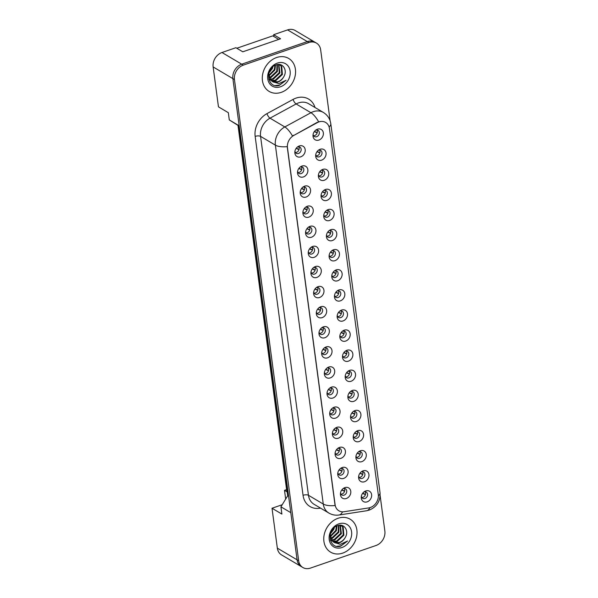<?xml version="1.0" encoding="UTF-8"?>
<svg xmlns="http://www.w3.org/2000/svg" width="598" height="598" viewBox="0 0 598 598"><rect width="100%" height="100%" fill="white"/><g stroke="black" fill="none" stroke-linecap="round" stroke-linejoin="round"><path stroke-width="0.9" d="M303.433 176.933A5.987 4.896 -59.4 0 1 297.52 172.045A5.987 4.896 -59.4 0 1 300.697 166.678A5.987 4.896 -59.4 0 1 301.983 166.05A5.987 4.896 -59.4 0 1 307.858 169.712A5.987 4.896 -59.4 0 1 303.433 176.933M297.625 171.252A3.595 2.938 120.6 0 0 298.903 173.413A3.595 2.938 120.6 0 0 301.168 173.584A3.595 2.938 120.6 0 0 303.762 170.55A3.595 2.938 120.6 0 0 302.566 167.231A3.595 2.938 120.6 0 0 300.301 167.051A3.595 2.938 120.6 0 0 300.054 167.148M306.116 197.026A5.987 4.896 -59.4 0 1 300.203 192.137A5.987 4.896 -59.4 0 1 303.38 186.778A5.987 4.896 -59.4 0 1 304.666 186.142A5.987 4.896 -59.4 0 1 310.541 189.813A5.987 4.896 -59.4 0 1 306.116 197.026M300.308 191.353A3.595 2.938 120.6 0 0 301.586 193.513A3.595 2.938 120.6 0 0 303.851 193.685A3.595 2.938 120.6 0 0 306.445 190.65A3.595 2.938 120.6 0 0 305.242 187.331A3.595 2.938 120.6 0 0 302.977 187.152A3.595 2.938 120.6 0 0 302.738 187.249M308.8 217.126A5.987 4.896 -59.4 0 1 302.887 212.238A5.987 4.896 -59.4 0 1 306.064 206.871A5.987 4.896 -59.4 0 1 307.35 206.243A5.987 4.896 -59.4 0 1 313.225 209.913A5.987 4.896 -59.4 0 1 308.8 217.126M302.992 211.453A3.595 2.938 120.6 0 0 304.27 213.606A3.595 2.938 120.6 0 0 306.535 213.785A3.595 2.938 120.6 0 0 309.129 210.75A3.595 2.938 120.6 0 0 307.925 207.424A3.595 2.938 120.6 0 0 305.66 207.252A3.595 2.938 120.6 0 0 305.421 207.349M311.483 237.227A5.987 4.896 -59.4 0 1 305.571 232.338A5.987 4.896 -59.4 0 1 308.74 226.971A5.987 4.896 -59.4 0 1 310.026 226.343A5.987 4.896 -59.4 0 1 315.908 230.006A5.987 4.896 -59.4 0 1 311.483 237.227M305.675 231.546A3.595 2.938 120.6 0 0 306.953 233.706A3.595 2.938 120.6 0 0 309.218 233.878A3.595 2.938 120.6 0 0 311.812 230.85A3.595 2.938 120.6 0 0 310.609 227.524A3.595 2.938 120.6 0 0 308.344 227.352A3.595 2.938 120.6 0 0 308.105 227.442M314.159 257.327A5.987 4.896 -59.4 0 1 308.247 252.438A5.987 4.896 -59.4 0 1 311.423 247.071A5.987 4.896 -59.4 0 1 312.709 246.443A5.987 4.896 -59.4 0 1 318.584 250.106A5.987 4.896 -59.4 0 1 314.159 257.327M308.359 251.646A3.595 2.938 120.6 0 0 309.629 253.806A3.595 2.938 120.6 0 0 311.894 253.978A3.595 2.938 120.6 0 0 314.488 250.951A3.595 2.938 120.6 0 0 313.292 247.624A3.595 2.938 120.6 0 0 311.027 247.452A3.595 2.938 120.6 0 0 310.781 247.542M316.843 277.427A5.987 4.896 -59.4 0 1 310.93 272.539A5.987 4.896 -59.4 0 1 314.107 267.171A5.987 4.896 -59.4 0 1 315.393 266.544A5.987 4.896 -59.4 0 1 321.268 270.206A5.987 4.896 -59.4 0 1 316.843 277.427M311.035 271.746A3.595 2.938 120.6 0 0 312.313 273.906A3.595 2.938 120.6 0 0 314.578 274.078A3.595 2.938 120.6 0 0 317.172 271.044A3.595 2.938 120.6 0 0 315.968 267.725A3.595 2.938 120.6 0 0 313.703 267.545A3.595 2.938 120.6 0 0 313.464 267.642M319.526 297.52A5.987 4.896 -59.4 0 1 313.614 292.631A5.987 4.896 -59.4 0 1 316.791 287.272A5.987 4.896 -59.4 0 1 318.076 286.636A5.987 4.896 -59.4 0 1 323.952 290.307A5.987 4.896 -59.4 0 1 319.526 297.52M313.718 291.846A3.595 2.938 120.6 0 0 314.997 294.007A3.595 2.938 120.6 0 0 317.261 294.179A3.595 2.938 120.6 0 0 319.855 291.144A3.595 2.938 120.6 0 0 318.652 287.817A3.595 2.938 120.6 0 0 316.387 287.645A3.595 2.938 120.6 0 0 316.148 287.743M322.21 317.62A5.987 4.896 -59.4 0 1 316.297 312.732A5.987 4.896 -59.4 0 1 319.467 307.365A5.987 4.896 -59.4 0 1 320.752 306.737A5.987 4.896 -59.4 0 1 326.635 310.407A5.987 4.896 -59.4 0 1 322.21 317.62M316.402 311.947A3.595 2.938 120.6 0 0 317.68 314.1A3.595 2.938 120.6 0 0 319.945 314.279A3.595 2.938 120.6 0 0 322.539 311.244A3.595 2.938 120.6 0 0 321.335 307.918A3.595 2.938 120.6 0 0 319.07 307.746A3.595 2.938 120.6 0 0 318.831 307.835M324.886 337.721A5.987 4.896 -59.4 0 1 318.973 332.832A5.987 4.896 -59.4 0 1 322.15 327.465A5.987 4.896 -59.4 0 1 323.436 326.837A5.987 4.896 -59.4 0 1 329.311 330.5A5.987 4.896 -59.4 0 1 324.886 337.721M319.085 332.04A3.595 2.938 120.6 0 0 320.356 334.2A3.595 2.938 120.6 0 0 322.621 334.372A3.595 2.938 120.6 0 0 325.215 331.344A3.595 2.938 120.6 0 0 324.019 328.018A3.595 2.938 120.6 0 0 321.754 327.846A3.595 2.938 120.6 0 0 321.507 327.936M327.569 357.821A5.987 4.896 -59.4 0 1 321.657 352.932A5.987 4.896 -59.4 0 1 324.834 347.565A5.987 4.896 -59.4 0 1 326.119 346.937A5.987 4.896 -59.4 0 1 331.995 350.6A5.987 4.896 -59.4 0 1 327.569 357.821M321.761 352.14A3.595 2.938 120.6 0 0 323.04 354.3A3.595 2.938 120.6 0 0 325.305 354.472A3.595 2.938 120.6 0 0 327.898 351.437A3.595 2.938 120.6 0 0 326.702 348.118A3.595 2.938 120.6 0 0 324.437 347.939A3.595 2.938 120.6 0 0 324.191 348.036M330.253 377.914A5.987 4.896 -59.4 0 1 324.34 373.025A5.987 4.896 -59.4 0 1 327.517 367.665A5.987 4.896 -59.4 0 1 328.803 367.03A5.987 4.896 -59.4 0 1 334.678 370.7A5.987 4.896 -59.4 0 1 330.253 377.914M324.445 372.24A3.595 2.938 120.6 0 0 325.723 374.4A3.595 2.938 120.6 0 0 327.988 374.572A3.595 2.938 120.6 0 0 330.582 371.537A3.595 2.938 120.6 0 0 329.378 368.219A3.595 2.938 120.6 0 0 327.113 368.039A3.595 2.938 120.6 0 0 326.874 368.136M332.937 398.014A5.987 4.896 -59.4 0 1 327.024 393.125A5.987 4.896 -59.4 0 1 330.193 387.758A5.987 4.896 -59.4 0 1 331.479 387.13A5.987 4.896 -59.4 0 1 337.362 390.8A5.987 4.896 -59.4 0 1 332.937 398.014M327.128 392.34A3.595 2.938 120.6 0 0 328.407 394.493A3.595 2.938 120.6 0 0 330.672 394.673A3.595 2.938 120.6 0 0 333.265 391.638A3.595 2.938 120.6 0 0 332.062 388.311A3.595 2.938 120.6 0 0 329.797 388.139A3.595 2.938 120.6 0 0 329.558 388.237M335.613 418.114A5.987 4.896 -59.4 0 1 329.7 413.225A5.987 4.896 -59.4 0 1 332.877 407.858A5.987 4.896 -59.4 0 1 334.162 407.231A5.987 4.896 -59.4 0 1 340.038 410.901A5.987 4.896 -59.4 0 1 335.613 418.114M329.812 412.433A3.595 2.938 120.6 0 0 331.083 414.593A3.595 2.938 120.6 0 0 333.348 414.765A3.595 2.938 120.6 0 0 335.941 411.738A3.595 2.938 120.6 0 0 334.745 408.412A3.595 2.938 120.6 0 0 332.481 408.24A3.595 2.938 120.6 0 0 332.241 408.329M338.296 438.214A5.987 4.896 -59.4 0 1 332.383 433.326A5.987 4.896 -59.4 0 1 335.56 427.959A5.987 4.896 -59.4 0 1 336.846 427.331A5.987 4.896 -59.4 0 1 342.721 430.994A5.987 4.896 -59.4 0 1 338.296 438.214M332.488 432.533A3.595 2.938 120.6 0 0 333.766 434.694A3.595 2.938 120.6 0 0 336.031 434.866A3.595 2.938 120.6 0 0 338.625 431.838A3.595 2.938 120.6 0 0 337.429 428.512A3.595 2.938 120.6 0 0 335.164 428.34A3.595 2.938 120.6 0 0 334.917 428.43M340.98 458.315A5.987 4.896 -59.4 0 1 335.067 453.426A5.987 4.896 -59.4 0 1 338.244 448.059A5.987 4.896 -59.4 0 1 339.529 447.431A5.987 4.896 -59.4 0 1 345.405 451.094A5.987 4.896 -59.4 0 1 340.98 458.315M335.172 452.634A3.595 2.938 120.6 0 0 336.45 454.794A3.595 2.938 120.6 0 0 338.715 454.966A3.595 2.938 120.6 0 0 341.309 451.931A3.595 2.938 120.6 0 0 340.105 448.612A3.595 2.938 120.6 0 0 337.84 448.433A3.595 2.938 120.6 0 0 337.601 448.53M343.663 478.407A5.987 4.896 -59.4 0 1 337.75 473.519A5.987 4.896 -59.4 0 1 340.927 468.159A5.987 4.896 -59.4 0 1 342.206 467.524A5.987 4.896 -59.4 0 1 348.088 471.194A5.987 4.896 -59.4 0 1 343.663 478.407M337.855 472.734A3.595 2.938 120.6 0 0 339.133 474.894A3.595 2.938 120.6 0 0 341.398 475.066A3.595 2.938 120.6 0 0 343.992 472.031A3.595 2.938 120.6 0 0 342.789 468.705A3.595 2.938 120.6 0 0 340.524 468.533A3.595 2.938 120.6 0 0 340.284 468.63M346.339 498.508A5.987 4.896 -59.4 0 1 340.434 493.619A5.987 4.896 -59.4 0 1 343.603 488.252A5.987 4.896 -59.4 0 1 344.889 487.624A5.987 4.896 -59.4 0 1 350.764 491.294A5.987 4.896 -59.4 0 1 346.339 498.508M340.539 492.834A3.595 2.938 120.6 0 0 341.809 494.987A3.595 2.938 120.6 0 0 344.074 495.166A3.595 2.938 120.6 0 0 346.668 492.132A3.595 2.938 120.6 0 0 345.472 488.805A3.595 2.938 120.6 0 0 343.207 488.633A3.595 2.938 120.6 0 0 342.968 488.73M300.757 156.833A5.987 4.896 -59.4 0 1 294.844 151.944A5.987 4.896 -59.4 0 1 298.013 146.577A5.987 4.896 -59.4 0 1 299.299 145.949A5.987 4.896 -59.4 0 1 305.182 149.612A5.987 4.896 -59.4 0 1 300.757 156.833M294.949 151.152A3.595 2.938 120.6 0 0 296.219 153.312A3.595 2.938 120.6 0 0 298.484 153.484A3.595 2.938 120.6 0 0 301.078 150.457A3.595 2.938 120.6 0 0 299.882 147.13A3.595 2.938 120.6 0 0 297.617 146.959A3.595 2.938 120.6 0 0 297.378 147.048M321.597 160.159A5.987 4.896 -59.4 0 1 315.684 155.271A5.987 4.896 -59.4 0 1 318.861 149.904A5.987 4.896 -59.4 0 1 320.147 149.276A5.987 4.896 -59.4 0 1 326.022 152.939A5.987 4.896 -59.4 0 1 321.597 160.159M315.796 154.478A3.595 2.938 120.6 0 0 317.067 156.639A3.595 2.938 120.6 0 0 319.332 156.811A3.595 2.938 120.6 0 0 321.926 153.783A3.595 2.938 120.6 0 0 320.73 150.457A3.595 2.938 120.6 0 0 318.465 150.285A3.595 2.938 120.6 0 0 318.218 150.375M324.28 180.26A5.987 4.896 -59.4 0 1 318.368 175.371A5.987 4.896 -59.4 0 1 321.545 170.004A5.987 4.896 -59.4 0 1 322.83 169.376A5.987 4.896 -59.4 0 1 328.706 173.039A5.987 4.896 -59.4 0 1 324.28 180.26M318.472 174.579A3.595 2.938 120.6 0 0 319.751 176.739A3.595 2.938 120.6 0 0 322.016 176.911A3.595 2.938 120.6 0 0 324.609 173.876A3.595 2.938 120.6 0 0 323.413 170.557A3.595 2.938 120.6 0 0 321.148 170.385A3.595 2.938 120.6 0 0 320.902 170.475M326.964 200.36A5.987 4.896 -59.4 0 1 321.051 195.471A5.987 4.896 -59.4 0 1 324.228 190.104A5.987 4.896 -59.4 0 1 325.514 189.469A5.987 4.896 -59.4 0 1 331.389 193.139A5.987 4.896 -59.4 0 1 326.964 200.36M321.156 194.679A3.595 2.938 120.6 0 0 322.434 196.839A3.595 2.938 120.6 0 0 324.699 197.011A3.595 2.938 120.6 0 0 327.293 193.976A3.595 2.938 120.6 0 0 326.089 190.657A3.595 2.938 120.6 0 0 323.824 190.478A3.595 2.938 120.6 0 0 323.585 190.575M329.648 220.453A5.987 4.896 -59.4 0 1 323.735 215.564A5.987 4.896 -59.4 0 1 326.912 210.197A5.987 4.896 -59.4 0 1 328.19 209.569A5.987 4.896 -59.4 0 1 334.073 213.239A5.987 4.896 -59.4 0 1 329.648 220.453M323.839 214.779A3.595 2.938 120.6 0 0 325.118 216.932A3.595 2.938 120.6 0 0 327.383 217.111A3.595 2.938 120.6 0 0 329.976 214.077A3.595 2.938 120.6 0 0 328.773 210.75A3.595 2.938 120.6 0 0 326.508 210.578A3.595 2.938 120.6 0 0 326.269 210.675M332.324 240.553A5.987 4.896 -59.4 0 1 326.418 235.664A5.987 4.896 -59.4 0 1 329.588 230.297A5.987 4.896 -59.4 0 1 330.873 229.669A5.987 4.896 -59.4 0 1 336.749 233.34A5.987 4.896 -59.4 0 1 332.324 240.553M326.523 234.879A3.595 2.938 120.6 0 0 327.794 237.032A3.595 2.938 120.6 0 0 330.059 237.212A3.595 2.938 120.6 0 0 332.652 234.177A3.595 2.938 120.6 0 0 331.456 230.85A3.595 2.938 120.6 0 0 329.192 230.679A3.595 2.938 120.6 0 0 328.952 230.768M335.007 260.653A5.987 4.896 -59.4 0 1 329.094 255.765A5.987 4.896 -59.4 0 1 332.271 250.398A5.987 4.896 -59.4 0 1 333.557 249.77A5.987 4.896 -59.4 0 1 339.432 253.432A5.987 4.896 -59.4 0 1 335.007 260.653M329.199 254.972A3.595 2.938 120.6 0 0 330.477 257.133A3.595 2.938 120.6 0 0 332.742 257.304A3.595 2.938 120.6 0 0 335.336 254.277A3.595 2.938 120.6 0 0 334.14 250.951A3.595 2.938 120.6 0 0 331.875 250.779A3.595 2.938 120.6 0 0 331.628 250.868M337.691 280.754A5.987 4.896 -59.4 0 1 331.778 275.865A5.987 4.896 -59.4 0 1 334.955 270.498A5.987 4.896 -59.4 0 1 336.24 269.87A5.987 4.896 -59.4 0 1 342.116 273.533A5.987 4.896 -59.4 0 1 337.691 280.754M331.883 275.073A3.595 2.938 120.6 0 0 333.161 277.233A3.595 2.938 120.6 0 0 335.426 277.405A3.595 2.938 120.6 0 0 338.019 274.37A3.595 2.938 120.6 0 0 336.816 271.051A3.595 2.938 120.6 0 0 334.551 270.872A3.595 2.938 120.6 0 0 334.312 270.969M340.374 300.846A5.987 4.896 -59.4 0 1 334.461 295.958A5.987 4.896 -59.4 0 1 337.638 290.598A5.987 4.896 -59.4 0 1 338.916 289.963A5.987 4.896 -59.4 0 1 344.799 293.633A5.987 4.896 -59.4 0 1 340.374 300.846M334.566 295.173A3.595 2.938 120.6 0 0 335.844 297.333A3.595 2.938 120.6 0 0 338.109 297.505A3.595 2.938 120.6 0 0 340.703 294.47A3.595 2.938 120.6 0 0 339.5 291.151A3.595 2.938 120.6 0 0 337.235 290.972A3.595 2.938 120.6 0 0 336.995 291.069M343.05 320.947A5.987 4.896 -59.4 0 1 337.145 316.058A5.987 4.896 -59.4 0 1 340.314 310.691A5.987 4.896 -59.4 0 1 341.6 310.063A5.987 4.896 -59.4 0 1 347.475 313.733A5.987 4.896 -59.4 0 1 343.05 320.947M337.25 315.273A3.595 2.938 120.6 0 0 338.52 317.426A3.595 2.938 120.6 0 0 340.785 317.605A3.595 2.938 120.6 0 0 343.379 314.57A3.595 2.938 120.6 0 0 342.183 311.244A3.595 2.938 120.6 0 0 339.918 311.072A3.595 2.938 120.6 0 0 339.679 311.169M345.734 341.047A5.987 4.896 -59.4 0 1 339.821 336.158A5.987 4.896 -59.4 0 1 342.998 330.791A5.987 4.896 -59.4 0 1 344.284 330.163A5.987 4.896 -59.4 0 1 350.159 333.826A5.987 4.896 -59.4 0 1 345.734 341.047M339.926 335.366A3.595 2.938 120.6 0 0 341.204 337.526A3.595 2.938 120.6 0 0 343.469 337.698A3.595 2.938 120.6 0 0 346.063 334.671A3.595 2.938 120.6 0 0 344.867 331.344A3.595 2.938 120.6 0 0 342.602 331.172A3.595 2.938 120.6 0 0 342.355 331.262M348.417 361.147A5.987 4.896 -59.4 0 1 342.505 356.259A5.987 4.896 -59.4 0 1 345.681 350.891A5.987 4.896 -59.4 0 1 346.967 350.264A5.987 4.896 -59.4 0 1 352.842 353.926A5.987 4.896 -59.4 0 1 348.417 361.147M342.609 355.466A3.595 2.938 120.6 0 0 343.887 357.626A3.595 2.938 120.6 0 0 346.152 357.798A3.595 2.938 120.6 0 0 348.746 354.771A3.595 2.938 120.6 0 0 347.543 351.445A3.595 2.938 120.6 0 0 345.278 351.273A3.595 2.938 120.6 0 0 345.039 351.362M351.101 381.247A5.987 4.896 -59.4 0 1 345.188 376.359A5.987 4.896 -59.4 0 1 348.365 370.992A5.987 4.896 -59.4 0 1 349.643 370.364A5.987 4.896 -59.4 0 1 355.526 374.027A5.987 4.896 -59.4 0 1 351.101 381.247M345.293 375.566A3.595 2.938 120.6 0 0 346.571 377.727A3.595 2.938 120.6 0 0 348.836 377.899A3.595 2.938 120.6 0 0 351.43 374.864A3.595 2.938 120.6 0 0 350.226 371.545A3.595 2.938 120.6 0 0 347.961 371.365A3.595 2.938 120.6 0 0 347.722 371.463M353.784 401.34A5.987 4.896 -59.4 0 1 347.872 396.452A5.987 4.896 -59.4 0 1 351.041 391.092A5.987 4.896 -59.4 0 1 352.327 390.457A5.987 4.896 -59.4 0 1 358.209 394.127A5.987 4.896 -59.4 0 1 353.784 401.34M347.976 395.667A3.595 2.938 120.6 0 0 349.247 397.827A3.595 2.938 120.6 0 0 351.512 397.999A3.595 2.938 120.6 0 0 354.106 394.964A3.595 2.938 120.6 0 0 352.91 391.638A3.595 2.938 120.6 0 0 350.645 391.466A3.595 2.938 120.6 0 0 350.406 391.563M356.46 421.44A5.987 4.896 -59.4 0 1 350.548 416.552A5.987 4.896 -59.4 0 1 353.724 411.185A5.987 4.896 -59.4 0 1 355.01 410.557A5.987 4.896 -59.4 0 1 360.886 414.227A5.987 4.896 -59.4 0 1 356.46 421.44M350.652 415.767A3.595 2.938 120.6 0 0 351.93 417.92A3.595 2.938 120.6 0 0 354.195 418.099A3.595 2.938 120.6 0 0 356.789 415.064A3.595 2.938 120.6 0 0 355.593 411.738A3.595 2.938 120.6 0 0 353.328 411.566A3.595 2.938 120.6 0 0 353.082 411.656M359.144 441.541A5.987 4.896 -59.4 0 1 353.231 436.652A5.987 4.896 -59.4 0 1 356.408 431.285A5.987 4.896 -59.4 0 1 357.694 430.657A5.987 4.896 -59.4 0 1 363.569 434.32A5.987 4.896 -59.4 0 1 359.144 441.541M353.336 435.86A3.595 2.938 120.6 0 0 354.614 438.02A3.595 2.938 120.6 0 0 356.879 438.192A3.595 2.938 120.6 0 0 359.473 435.165A3.595 2.938 120.6 0 0 358.269 431.838A3.595 2.938 120.6 0 0 356.004 431.666A3.595 2.938 120.6 0 0 355.765 431.756M361.827 461.641A5.987 4.896 -59.4 0 1 355.915 456.752A5.987 4.896 -59.4 0 1 359.092 451.385A5.987 4.896 -59.4 0 1 360.377 450.757A5.987 4.896 -59.4 0 1 366.253 454.42A5.987 4.896 -59.4 0 1 361.827 461.641M356.019 455.96A3.595 2.938 120.6 0 0 357.298 458.12A3.595 2.938 120.6 0 0 359.562 458.292A3.595 2.938 120.6 0 0 362.156 455.257A3.595 2.938 120.6 0 0 360.953 451.939A3.595 2.938 120.6 0 0 358.688 451.767A3.595 2.938 120.6 0 0 358.449 451.856M364.511 481.734A5.987 4.896 -59.4 0 1 358.598 476.845A5.987 4.896 -59.4 0 1 361.768 471.486A5.987 4.896 -59.4 0 1 363.053 470.85A5.987 4.896 -59.4 0 1 368.936 474.52A5.987 4.896 -59.4 0 1 364.511 481.734M358.703 476.06A3.595 2.938 120.6 0 0 359.981 478.221A3.595 2.938 120.6 0 0 362.239 478.393A3.595 2.938 120.6 0 0 364.84 475.358A3.595 2.938 120.6 0 0 363.636 472.039A3.595 2.938 120.6 0 0 361.371 471.859A3.595 2.938 120.6 0 0 361.132 471.957M367.187 501.834A5.987 4.896 -59.4 0 1 361.274 496.945A5.987 4.896 -59.4 0 1 364.451 491.578A5.987 4.896 -59.4 0 1 365.737 490.951A5.987 4.896 -59.4 0 1 371.612 494.621A5.987 4.896 -59.4 0 1 367.187 501.834M361.379 496.161A3.595 2.938 120.6 0 0 362.657 498.313A3.595 2.938 120.6 0 0 364.922 498.493A3.595 2.938 120.6 0 0 367.516 495.458A3.595 2.938 120.6 0 0 366.32 492.132A3.595 2.938 120.6 0 0 364.055 491.96A3.595 2.938 120.6 0 0 363.808 492.057M318.921 140.059A5.987 4.896 -59.4 0 1 313.008 135.17A5.987 4.896 -59.4 0 1 316.178 129.803A5.987 4.896 -59.4 0 1 317.463 129.175A5.987 4.896 -59.4 0 1 323.346 132.846A5.987 4.896 -59.4 0 1 318.921 140.059M313.113 134.386A3.595 2.938 120.6 0 0 314.391 136.538A3.595 2.938 120.6 0 0 316.656 136.718A3.595 2.938 120.6 0 0 319.25 133.683A3.595 2.938 120.6 0 0 318.046 130.357A3.595 2.938 120.6 0 0 315.781 130.185A3.595 2.938 120.6 0 0 315.542 130.282M301.429 166.887A3.595 2.938 -59.4 0 1 299.194 172.418A3.595 2.938 -59.4 0 1 298.066 172.583M304.113 186.987A3.595 2.938 -59.4 0 1 301.878 192.519A3.595 2.938 -59.4 0 1 300.742 192.683M306.796 207.087A3.595 2.938 -59.4 0 1 304.561 212.611A3.595 2.938 -59.4 0 1 303.425 212.776M309.472 227.188A3.595 2.938 -59.4 0 1 307.237 232.712A3.595 2.938 -59.4 0 1 306.109 232.876M312.156 247.288A3.595 2.938 -59.4 0 1 309.921 252.812A3.595 2.938 -59.4 0 1 308.792 252.976M314.84 267.381A3.595 2.938 -59.4 0 1 312.605 272.912A3.595 2.938 -59.4 0 1 311.468 273.077M317.523 287.481A3.595 2.938 -59.4 0 1 315.288 293.005A3.595 2.938 -59.4 0 1 314.152 293.177M320.199 307.581A3.595 2.938 -59.4 0 1 317.964 313.105A3.595 2.938 -59.4 0 1 316.835 313.27M322.883 327.682A3.595 2.938 -59.4 0 1 320.648 333.206A3.595 2.938 -59.4 0 1 319.519 333.37M325.566 347.774A3.595 2.938 -59.4 0 1 323.331 353.306A3.595 2.938 -59.4 0 1 322.195 353.47M328.25 367.875A3.595 2.938 -59.4 0 1 326.015 373.406A3.595 2.938 -59.4 0 1 324.878 373.571M330.926 387.975A3.595 2.938 -59.4 0 1 328.691 393.499A3.595 2.938 -59.4 0 1 327.562 393.663M333.609 408.075A3.595 2.938 -59.4 0 1 331.374 413.599A3.595 2.938 -59.4 0 1 330.246 413.764M336.293 428.175A3.595 2.938 -59.4 0 1 334.058 433.7A3.595 2.938 -59.4 0 1 332.922 433.864M338.976 448.268A3.595 2.938 -59.4 0 1 336.741 453.8A3.595 2.938 -59.4 0 1 335.605 453.964M341.66 468.369A3.595 2.938 -59.4 0 1 339.417 473.893A3.595 2.938 -59.4 0 1 338.289 474.065M344.336 488.469A3.595 2.938 -59.4 0 1 342.101 493.993A3.595 2.938 -59.4 0 1 340.972 494.157M298.746 146.794A3.595 2.938 -59.4 0 1 296.511 152.318A3.595 2.938 -59.4 0 1 295.382 152.483M319.594 150.12A3.595 2.938 -59.4 0 1 317.359 155.644A3.595 2.938 -59.4 0 1 316.23 155.809M322.277 170.213A3.595 2.938 -59.4 0 1 320.042 175.745A3.595 2.938 -59.4 0 1 318.906 175.909M324.961 190.314A3.595 2.938 -59.4 0 1 322.726 195.845A3.595 2.938 -59.4 0 1 321.589 196.009M327.644 210.414A3.595 2.938 -59.4 0 1 325.402 215.938A3.595 2.938 -59.4 0 1 324.273 216.102M330.32 230.514A3.595 2.938 -59.4 0 1 328.085 236.038A3.595 2.938 -59.4 0 1 326.957 236.203M333.004 250.614A3.595 2.938 -59.4 0 1 330.769 256.138A3.595 2.938 -59.4 0 1 329.633 256.303M335.687 270.707A3.595 2.938 -59.4 0 1 333.452 276.239A3.595 2.938 -59.4 0 1 332.316 276.403M338.371 290.807A3.595 2.938 -59.4 0 1 336.128 296.339A3.595 2.938 -59.4 0 1 335 296.503M341.047 310.908A3.595 2.938 -59.4 0 1 338.812 316.432A3.595 2.938 -59.4 0 1 337.683 316.596M343.73 331.008A3.595 2.938 -59.4 0 1 341.495 336.532A3.595 2.938 -59.4 0 1 340.367 336.696M346.414 351.108A3.595 2.938 -59.4 0 1 344.179 356.632A3.595 2.938 -59.4 0 1 343.043 356.797M349.097 371.201A3.595 2.938 -59.4 0 1 346.855 376.733A3.595 2.938 -59.4 0 1 345.726 376.897M351.774 391.301A3.595 2.938 -59.4 0 1 349.538 396.825A3.595 2.938 -59.4 0 1 348.41 396.997M354.457 411.402A3.595 2.938 -59.4 0 1 352.222 416.926A3.595 2.938 -59.4 0 1 351.093 417.09M357.141 431.502A3.595 2.938 -59.4 0 1 354.906 437.026A3.595 2.938 -59.4 0 1 353.769 437.19M359.824 451.595A3.595 2.938 -59.4 0 1 357.589 457.126A3.595 2.938 -59.4 0 1 356.453 457.291M362.5 471.695A3.595 2.938 -59.4 0 1 360.265 477.226A3.595 2.938 -59.4 0 1 359.136 477.391M365.184 491.795A3.595 2.938 -59.4 0 1 362.949 497.319A3.595 2.938 -59.4 0 1 361.82 497.484M316.91 130.02A3.595 2.938 -59.4 0 1 314.675 135.544A3.595 2.938 -59.4 0 1 313.546 135.709M293.842 135.402A10.779 8.813 -59.4 0 0 287.466 147.691L335.104 504.719A10.779 8.813 120.6 0 0 338.887 510.797A10.779 8.813 120.6 0 0 344.052 511.724L368.689 507.919A10.779 8.813 -59.4 0 0 378.28 494.524L329.453 128.54A10.779 8.813 120.6 0 0 325.663 122.463A10.779 8.813 120.6 0 0 318.869 121.94A10.779 8.813 120.6 0 0 317.284 122.642L293.842 135.402L316.992 122.47L320.102 121.476M330.133 120.863L320.663 49.858A11.975 9.792 120.6 0 0 316.454 43.101L295.128 30.483A11.975 9.792 120.6 0 0 287.578 29.9L273.667 34.691L280.582 38.78L242.803 51.802L235.889 47.713L221.985 52.504A11.975 9.792 120.6 0 0 213.135 66.939L218.457 106.848L228.331 112.686L229.303 119.944L239.178 125.789L232.884 78.622L297.086 559.833A11.975 9.792 120.6 0 0 301.295 566.583A11.975 9.792 120.6 0 1 297.086 559.833L290.8 512.665L280.925 506.827L287.705 495.757L288.61 496.295M273.667 34.691L273.914 36.568M237.989 125.363L286.876 491.735L284.506 490.33L286.591 489.613M282.211 504.727L272.015 508.24L277.337 548.142A11.975 9.792 120.6 0 0 281.546 554.899L302.872 567.517A11.975 9.792 120.6 0 0 310.422 568.1L376.015 545.496A11.975 9.792 120.6 0 0 384.865 531.061L380.134 495.6M314.877 42.166A11.975 9.792 120.6 0 0 307.327 41.583L241.734 64.188A11.975 9.792 120.6 0 0 232.884 78.622A11.975 9.792 120.6 0 1 241.734 64.188L307.327 41.583A11.975 9.792 120.6 0 1 314.877 42.166M280.925 506.827L281.89 514.078L272.015 508.24M287.705 495.757L238.31 125.565L239.215 126.103M238.31 125.565L229.303 119.944M285.672 499.076L284.506 490.33M276.605 57.528A19.158 15.675 120.6 0 0 262.769 73.696A19.158 15.675 120.6 0 0 269.167 91.427A19.158 15.675 120.6 0 0 281.247 92.354A19.158 15.675 120.6 0 0 295.083 76.178A19.158 15.675 120.6 0 0 288.685 58.455A19.158 15.675 120.6 0 0 276.605 57.528A19.158 15.675 120.6 0 0 262.769 73.696A19.158 15.675 120.6 0 0 269.167 91.427A19.158 15.675 120.6 0 0 281.247 92.354A19.158 15.675 120.6 0 0 295.083 76.178A19.158 15.675 120.6 0 0 288.685 58.455A19.158 15.675 120.6 0 0 276.605 57.528M338.079 518.272A19.158 15.675 120.6 0 0 324.243 534.44A19.158 15.675 120.6 0 0 330.649 552.171A19.158 15.675 120.6 0 0 342.729 553.098A19.158 15.675 120.6 0 0 356.558 536.922A19.158 15.675 120.6 0 0 350.159 519.199A19.158 15.675 120.6 0 0 338.079 518.272A19.158 15.675 120.6 0 0 324.243 534.44A19.158 15.675 120.6 0 0 330.649 552.171A19.158 15.675 120.6 0 0 342.729 553.098A19.158 15.675 120.6 0 0 356.558 536.922A19.158 15.675 120.6 0 0 350.159 519.199A19.158 15.675 120.6 0 0 338.079 518.272M318.614 121.805L318.637 121.798A13.971 4.732 61.4 0 0 310.945 112.716A15.967 13.059 -59.4 0 1 313.3 111.677A15.967 13.059 -59.4 0 1 323.369 112.446L308.553 103.678A15.967 13.059 120.6 0 0 298.484 102.908A15.967 13.059 120.6 0 0 296.13 103.955L270.012 118.172A15.967 13.059 120.6 0 0 260.564 136.374L308.456 495.286A15.967 13.059 120.6 0 0 314.062 504.286L328.87 513.054A15.967 13.059 -59.4 0 1 323.264 504.047L275.379 145.142A13.971 5.569 -7.6 0 0 287.204 146.63L335.089 505.534A13.971 5.569 172.4 0 1 323.264 504.047L308.456 495.286A3.992 1.592 -7.6 0 0 303.044 495.301L255.159 136.389A19.958 16.325 -59.4 0 1 266.962 113.635L293.08 99.418A19.958 16.325 -59.4 0 1 315.011 107.498M255.159 136.389A3.992 1.592 -7.6 0 1 260.564 136.374L275.379 145.142A15.967 13.059 -59.4 0 1 284.82 126.94A13.971 4.732 61.4 0 1 292.452 135.955L293.551 135.238M316.454 43.101A11.975 9.792 120.6 0 0 308.904 42.525L243.311 65.13A11.975 9.792 120.6 0 0 234.461 79.564L298.671 560.767A11.975 9.792 120.6 0 0 302.872 567.517M314.331 131.582A15.376 2.123 19.2 0 0 316.222 132.494L317.03 132.569A13.776 1.906 -160.8 0 1 314.526 131.321M296.167 148.356A15.376 2.123 19.2 0 0 298.058 149.261L298.865 149.343A13.776 1.906 -160.8 0 1 296.361 148.095M277.382 64.584L277.397 71.513L270.804 77.688L269.347 77.987M276.964 64.666L276.769 71.147L270.176 77.314L269.182 77.553M278.907 64.681L279.901 73.001L273.308 79.168L270.154 79.482M278.541 64.599L279.281 72.627L272.681 78.801L269.93 79.145M277.906 64.509L280.268 65.249L281.74 66.528L282.413 74.481L275.82 80.655L271.156 80.64M269.818 80.035L268.794 79.287M279.946 65.07L281.112 66.161L281.785 74.115L275.192 80.282L270.887 80.379M283.534 77.12C288.057 70.482 282.847 62.327 276.291 64.853C264.466 68.224 267.149 89.012 279.154 85.454L286.083 80.274L278.877 83.585L272.8 81.777A9.022 7.378 120.6 0 0 278.048 81.971A9.022 7.378 120.6 0 0 283.534 77.12C282.047 79.459 280.103 81.007 277.704 81.769L272.023 81.321M272.8 81.777L270.64 80.11L268.764 73.442M272.927 66.722L272.382 68.546L268.838 73.15M271.963 67.619L269.25 71.895M275.521 65.137L274.886 70.033L268.808 76.028M274.968 65.391L274.258 69.66L268.734 75.43M277.345 63.111A13.014 10.644 120.6 0 0 267.732 78.794A13.014 10.644 120.6 0 0 280.507 86.77A13.014 10.644 120.6 0 0 290.127 71.08A13.014 10.644 120.6 0 0 277.345 63.111M236.801 48.251L272.74 35.865L278.735 39.416M286.083 80.274L279.445 85.095L275.514 85.544M338.857 525.328L338.872 532.257L332.279 538.432L330.821 538.731M338.438 525.41L338.244 531.891L331.651 538.058L330.657 538.297M340.389 525.425L341.383 533.745L334.79 539.912L331.628 540.226M340.015 525.343L340.755 533.371L334.162 539.546L331.412 539.889M339.387 525.253L341.742 525.993L343.215 527.272L343.887 535.225L337.294 541.399L332.63 541.384M331.299 540.779L330.268 540.031M341.421 525.814L342.587 526.905L343.259 534.859L336.667 541.026L332.368 541.123M345.009 537.864C349.531 531.233 344.321 523.078 337.765 525.597C325.94 528.968 328.623 549.756 340.628 546.198L347.565 541.018L340.352 544.33L334.282 542.521A9.022 7.378 120.6 0 0 339.522 542.715A9.022 7.378 120.6 0 0 345.009 537.864C343.521 540.203 341.578 541.751 339.178 542.513L333.497 542.072M334.282 542.521L332.114 540.854L330.238 534.186M334.402 527.466L333.856 529.29L330.313 533.902M333.437 528.363L330.724 532.639M336.995 525.881L336.368 530.777L330.283 536.772M336.442 526.135L335.74 530.404L330.208 536.174M338.827 523.855A13.014 10.644 120.6 0 0 329.206 539.546A13.014 10.644 120.6 0 0 341.981 547.514A13.014 10.644 120.6 0 0 351.602 531.824A13.014 10.644 120.6 0 0 338.827 523.855M347.565 541.018L340.92 545.839L336.995 546.288M317.015 151.683A15.376 2.123 19.2 0 0 318.906 152.587L319.713 152.669A13.776 1.906 -160.8 0 1 317.209 151.421M319.691 171.783A15.376 2.123 19.2 0 0 321.589 172.687L322.397 172.77A13.776 1.906 -160.8 0 1 319.893 171.521M322.374 191.876A15.376 2.123 19.2 0 0 324.266 192.788L325.073 192.862A13.776 1.906 -160.8 0 1 322.569 191.614M325.058 211.976A15.376 2.123 19.2 0 0 326.949 212.888L327.756 212.963A13.776 1.906 -160.8 0 1 325.252 211.714M298.851 168.457A15.376 2.123 19.2 0 0 300.742 169.361L301.549 169.436A13.776 1.906 -160.8 0 1 299.045 168.195M301.527 188.549A15.376 2.123 19.2 0 0 303.418 189.461L304.233 189.536A13.776 1.906 -160.8 0 1 301.728 188.288M304.21 208.65A15.376 2.123 19.2 0 0 306.101 209.562L306.909 209.636A13.776 1.906 -160.8 0 1 304.404 208.388M327.741 232.076A15.376 2.123 19.2 0 0 329.633 232.988L330.44 233.063A13.776 1.906 -160.8 0 1 327.936 231.815M330.417 252.177A15.376 2.123 19.2 0 0 332.316 253.081L333.123 253.163A13.776 1.906 -160.8 0 1 330.619 251.915M333.101 272.277A15.376 2.123 19.2 0 0 334.992 273.181L335.799 273.256A13.776 1.906 -160.8 0 1 333.303 272.015M306.894 228.75A15.376 2.123 19.2 0 0 308.785 229.654L309.592 229.737A13.776 1.906 -160.8 0 1 307.088 228.488M309.577 248.85A15.376 2.123 19.2 0 0 311.468 249.755L312.276 249.837A13.776 1.906 -160.8 0 1 309.771 248.589M312.253 268.943A15.376 2.123 19.2 0 0 314.144 269.855L314.959 269.93A13.776 1.906 -160.8 0 1 312.455 268.681M335.784 292.37A15.376 2.123 19.2 0 0 337.676 293.282L338.483 293.356A13.776 1.906 -160.8 0 1 335.979 292.108M338.468 312.47A15.376 2.123 19.2 0 0 340.359 313.382L341.166 313.457A13.776 1.906 -160.8 0 1 338.662 312.208M341.144 332.57A15.376 2.123 19.2 0 0 343.043 333.475L343.85 333.557A13.776 1.906 -160.8 0 1 341.346 332.309M343.828 352.671A15.376 2.123 19.2 0 0 345.719 353.575L346.534 353.657A13.776 1.906 -160.8 0 1 344.029 352.409M346.511 372.763A15.376 2.123 19.2 0 0 348.402 373.675L349.21 373.75A13.776 1.906 -160.8 0 1 346.705 372.502M314.937 289.043A15.376 2.123 19.2 0 0 316.828 289.955L317.635 290.03A13.776 1.906 -160.8 0 1 315.131 288.782M317.62 309.144A15.376 2.123 19.2 0 0 319.511 310.056L320.319 310.13A13.776 1.906 -160.8 0 1 317.815 308.882M320.304 329.244A15.376 2.123 19.2 0 0 322.195 330.148L323.002 330.231A13.776 1.906 -160.8 0 1 320.498 328.982M322.98 349.344A15.376 2.123 19.2 0 0 324.878 350.249L325.686 350.323A13.776 1.906 -160.8 0 1 323.182 349.083M325.663 369.437A15.376 2.123 19.2 0 0 327.555 370.349L328.362 370.424A13.776 1.906 -160.8 0 1 325.858 369.175M349.195 392.864A15.376 2.123 19.2 0 0 351.086 393.776L351.893 393.85A13.776 1.906 -160.8 0 1 349.389 392.602M351.878 412.964A15.376 2.123 19.2 0 0 353.769 413.876L354.577 413.951A13.776 1.906 -160.8 0 1 352.073 412.702M354.554 433.064A15.376 2.123 19.2 0 0 356.445 433.969L357.26 434.051A13.776 1.906 -160.8 0 1 354.756 432.803M357.238 453.164A15.376 2.123 19.2 0 0 359.129 454.069L359.936 454.144A13.776 1.906 -160.8 0 1 357.432 452.903M359.921 473.257A15.376 2.123 19.2 0 0 361.812 474.169L362.62 474.244A13.776 1.906 -160.8 0 1 360.116 472.996M362.605 493.357A15.376 2.123 19.2 0 0 364.496 494.269L365.303 494.344A13.776 1.906 -160.8 0 1 362.799 493.096M328.347 389.537A15.376 2.123 19.2 0 0 330.238 390.449L331.045 390.524A13.776 1.906 -160.8 0 1 328.541 389.276M331.03 409.637A15.376 2.123 19.2 0 0 332.922 410.549L333.729 410.624A13.776 1.906 -160.8 0 1 331.225 409.376M333.706 429.738A15.376 2.123 19.2 0 0 335.605 430.642L336.412 430.724A13.776 1.906 -160.8 0 1 333.908 429.476M336.39 449.831A15.376 2.123 19.2 0 0 338.281 450.743L339.088 450.817A13.776 1.906 -160.8 0 1 336.592 449.576M339.073 469.931A15.376 2.123 19.2 0 0 340.965 470.843L341.772 470.918A13.776 1.906 -160.8 0 1 339.268 469.669M341.757 490.031A15.376 2.123 19.2 0 0 343.648 490.943L344.455 491.018A13.776 1.906 -160.8 0 1 341.951 489.769M277.337 548.142L298.671 560.767M213.135 66.939L234.461 79.564M221.985 52.504L243.311 65.13M287.578 29.9L308.904 42.525M266.962 113.635A3.992 1.353 -118.6 0 0 270.012 118.172L284.82 126.94L310.945 112.716L296.13 103.955A3.992 1.353 -118.6 0 1 293.08 99.418M378.377 495.779A13.971 5.569 -7.6 0 0 380.022 492.632L330.799 123.749A13.971 5.569 172.4 0 1 329.102 126.94M342.519 511.821A13.971 6.668 81.2 0 1 339.073 515.005C335.463 515.536 332.062 514.885 328.87 513.054M369.945 507.635A13.971 6.668 81.2 0 1 366.529 510.767L339.073 515.005M320.55 508.128L319.616 508.27A19.958 16.325 -59.4 0 1 303.044 495.301M319.668 507.605A3.992 1.906 -98.8 0 0 319.616 508.27M366.529 510.767L369.25 510.094C376.957 506.805 380.545 500.989 380.022 492.632M330.799 123.749C330.066 118.867 327.592 115.1 323.369 112.446"/></g></svg>
